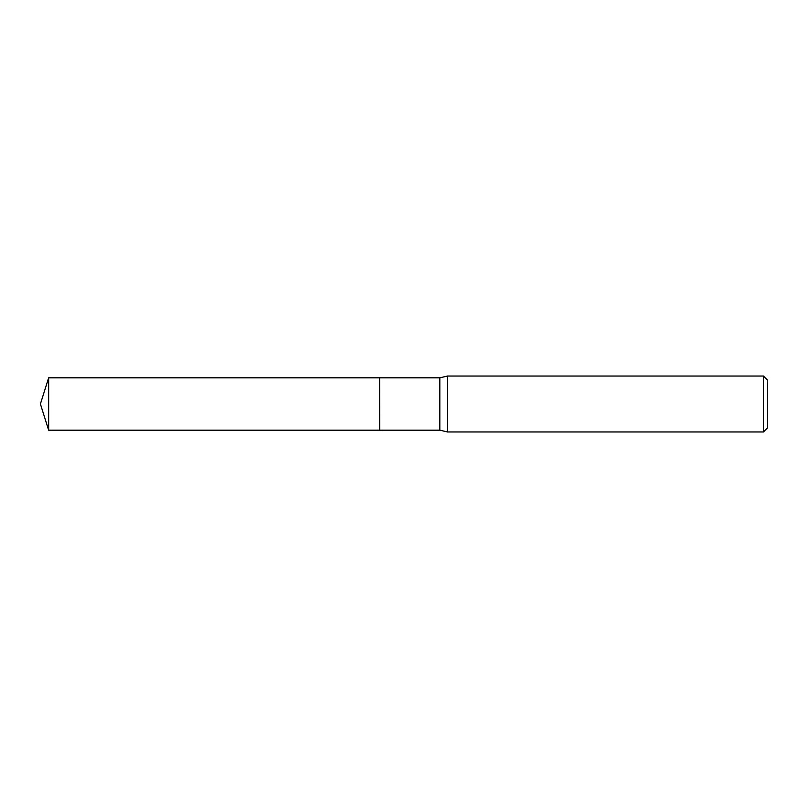 <?xml version="1.0" encoding="UTF-8"?>
<svg xmlns="http://www.w3.org/2000/svg" width="808" height="808" viewBox="0 0 808 808"><rect width="100%" height="100%" fill="white"/><g stroke="black" fill="none" stroke-linecap="round" stroke-linejoin="round"><path stroke-width="1.21" d="M48.652 377.821L48.652 430.179L379.609 430.179L379.609 377.821L48.652 377.821L40.4 404L48.652 430.179M379.609 377.932L379.72 430.179L439.825 430.179L447.521 431.967L763.409 431.967L763.409 376.033L447.521 376.033L447.521 431.967M763.409 376.033L767.6 380.225L767.6 427.775L763.409 431.967M379.72 377.821L439.825 377.821L439.825 430.179M439.825 377.821L447.521 376.033"/></g></svg>

